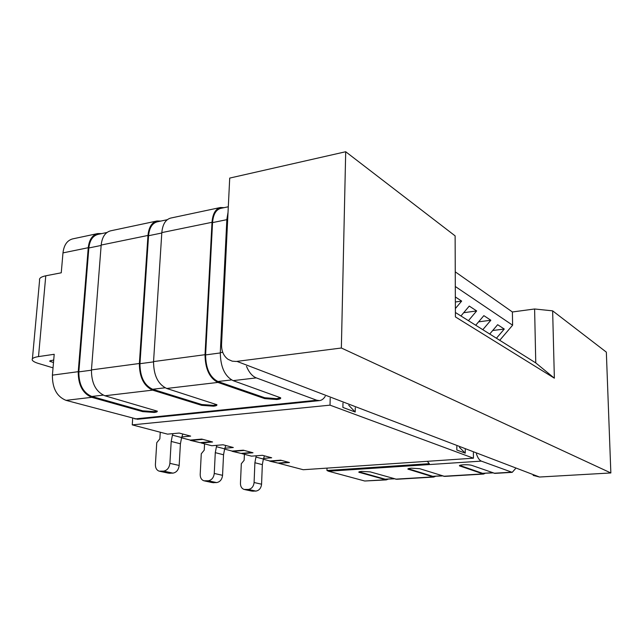 <?xml version="1.0" encoding="UTF-8"?>
<svg xmlns="http://www.w3.org/2000/svg" width="643" height="643" viewBox="0 0 643 643"><rect width="100%" height="100%" fill="white"/><g stroke="black" fill="none" stroke-linecap="round" stroke-linejoin="round"><path stroke-width="0.96" d="M225.797 445.511L224.664 448.862L216.426 446.7L216.892 445.302M224.664 448.862L223.539 454.762L215.284 452.656L216.426 446.7M204.562 443.847L204.241 450.132L201.275 453.781L200.198 474.413C200.182 477.693 201.404 479.823 203.863 480.787L208.252 480.779C211.7 480.136 213.701 477.693 214.256 473.441L215.284 452.656M204.578 480.94L212.246 482.588L216.611 482.588C220.035 481.953 222.02 479.533 222.558 475.33L223.539 454.762M269.755 461.168L277.856 463.064L288.586 462.293L281.562 460.42L270.767 461.208L268.027 460.492M232.083 451.298L240.964 453.395L252.032 452.519L244.268 450.446L233.128 451.338L230.307 450.598M190.288 440.351L200.086 442.673L211.499 441.685L202.85 439.378L191.365 440.383L188.471 439.627M182.837 434.025L181.631 437.561L172.437 435.15L172.959 433.639M181.631 437.561L180.41 443.783L171.199 441.436L172.437 435.15M160.26 432.225L159.85 438.847L156.755 442.714L155.405 464.455C155.349 467.911 156.587 470.146 159.102 471.142L163.635 471.118C167.188 470.419 169.278 467.823 169.897 463.346L171.199 441.436M159.842 471.303L168.458 473.16L172.959 473.135C176.495 472.444 178.561 469.888 179.172 465.452L180.41 443.783M264.442 455.839L263.373 459.022L255.938 457.077L256.38 455.774M263.373 459.022L262.336 464.632L254.893 462.743L255.938 457.077M244.404 454.296L244.147 460.275L241.31 463.732L240.45 483.367C240.466 486.486 241.672 488.519 244.075 489.444L248.335 489.46C251.67 488.865 253.591 486.542 254.089 482.507L254.893 462.743M244.766 489.596L251.63 491.067L255.866 491.091C259.185 490.505 261.082 488.206 261.572 484.211L262.336 464.632M224.102 207.665L220.428 207.512C215.509 208.919 212.696 213.846 212.005 222.301L205.029 354.695C205.213 368.873 209.505 378.116 217.913 382.424L264.723 398.612L276.82 399.52C279.809 399.166 281.087 398.596 280.645 397.8L233.079 380.632C224.769 376.276 220.501 366.944 220.292 352.653L226.866 219.247L228.032 212.383M220.428 207.512L170.692 218.073C165.564 219.512 162.607 224.351 161.819 232.605L153.548 361.591C153.629 375.383 158.017 384.345 166.714 388.468L216.876 404.712C217.246 405.395 216.128 405.894 213.532 406.199L201.653 405.331L152.6 390.132L104.905 395.766L157.246 411.15C157.551 411.753 156.571 412.179 154.304 412.444L142.65 411.624L91.748 397.318L66.012 400.356L137.506 419.26L319.483 400.613L316.71 400.235L256.308 377.891C252.321 376.292 249.042 372.442 246.478 366.333M160.83 221.071L156.972 220.991C151.788 222.438 148.79 227.252 147.978 235.442L139.37 363.496C139.418 377.184 143.831 386.057 152.6 390.132M156.972 220.991L110.548 230.845C105.187 232.324 102.068 237.058 101.176 245.055L91.451 369.91C91.41 383.244 95.903 391.86 104.905 395.766M53.031 367.844L38.548 363.488C35.027 362.419 32.946 361.294 32.295 360.12C31.636 358.529 33.709 357.347 38.508 356.592L54.205 354.293L52.404 375.142C52.292 388.179 56.825 396.586 66.012 400.356M101.731 233.594L97.72 233.57C92.319 235.049 89.168 239.767 88.252 247.708L78.237 371.686C78.173 384.908 82.674 393.46 91.748 397.318M97.72 233.57L72.627 238.899C67.145 240.394 63.93 245.055 62.982 252.892L61.254 272.801L45.774 275.799C41.048 276.795 38.982 278.298 39.585 280.308L32.415 358.802M53.49 362.588L49.559 361.093L53.715 359.967M325.237 396.297C323.646 398.901 321.725 400.34 319.483 400.613M106.963 232.485L97.937 234.398C92.753 235.812 89.723 240.337 88.847 247.965L78.848 371.871C78.792 384.562 83.108 392.76 91.812 396.474L142.698 410.821L142.65 411.624M157.077 410.981L154.352 411.649L142.698 410.821M228.305 206.773L220.645 208.396C215.911 209.747 213.219 214.481 212.552 222.599L205.599 354.912C205.776 368.511 209.891 377.377 217.953 381.516L264.755 397.752L264.723 398.612M280.541 397.687L276.852 398.676L264.755 397.752M167.268 219.705L157.189 221.843C152.206 223.234 149.329 227.855 148.557 235.724L139.965 363.689C140.013 376.822 144.241 385.342 152.656 389.264L201.701 404.503L201.653 405.331M216.739 404.56L213.572 405.371L201.701 404.503M455.397 312.49L535.764 362.909L534.606 308.986L512.391 311.976L455.252 271.836M534.606 308.986L552.642 310.85L554.362 378.18L455.413 316.911L455.123 235.877L345.701 151.74L341.361 348.008L236.262 361.462L232.252 361.173L228.048 359.324C223.547 355.989 221.385 350.957 221.562 344.222L229.712 178.087L345.701 151.74M341.361 348.008L610.85 472.959L606.341 352.131L552.642 310.85M610.85 472.959L539.525 477.026L533.151 475.394M535.764 362.909L554.362 378.18M476.399 453.805C477.757 457.88 479.405 460.316 481.334 461.119L328.517 471.223L364.734 481.004L386.258 479.895L358.81 472.227C358.625 471.833 359.654 471.552 361.905 471.391L370.215 471.882L396.618 479.276L433.736 477.05L407.887 469.109C407.678 468.675 408.811 468.369 411.295 468.184L419.71 468.699L444.594 476.399L483.512 474.068L459.423 465.829C459.206 465.363 460.46 465.018 463.193 464.809C466.947 464.64 469.784 464.817 471.713 465.347L494.893 473.385L512.214 472.348L515.477 468.675M481.334 461.119L512.214 472.348M485.111 473.352L483.512 474.068M435.472 476.342L433.736 477.05M328.517 471.223L326.957 470.491L429.323 463.683L427.314 461.32M388.107 479.196L386.258 479.895M326.957 470.491L327.022 468.112M394.384 478.818L385.181 479.196L359.55 471.97L359.541 472.573M359.124 471.825L359.55 471.97M492.948 472.886L482.555 473.32L459.93 465.476L459.93 466.111M442.497 475.924L432.715 476.326L408.506 468.803L408.506 469.422M181.848 436.91L190.649 436.115L179.228 433.06L167.558 434.138L132.257 424.878L330.028 405.154L473.425 458.194L303.239 469.728L278.732 463.298L289.454 462.526L280.678 460.179L269.875 460.975L263.292 459.247M224.881 448.211L233.313 447.52L223.081 444.779L211.764 445.736L201.163 442.955L212.568 441.974L201.757 439.081L190.264 440.093L181.543 437.811M263.582 458.387L271.684 457.776L262.457 455.308L251.485 456.152L241.937 453.645L252.996 452.776L243.287 450.18L232.139 451.081L224.584 449.095M473.425 458.194L473.385 452.656M459.448 447.359L465.251 453.162L465.235 449.561M465.251 453.162L456.835 450.012L456.819 446.363M355.282 407.726L355.201 412.034L348.747 405.243M342.984 403.048L342.888 407.437L355.201 412.034M330.028 405.154L330.197 398.186M468.434 320.672L476.656 310.931L463.675 312.715M476.656 310.931L469.261 306.076L460.943 315.97M455.3 286.505L512.608 325.205L512.391 311.976M512.608 325.205L499.724 340.3M496.428 338.234L504.273 329.047L492.699 330.518M504.273 329.047L497.65 324.699L489.717 334.022M482.813 329.69L490.842 320.238L478.593 321.854M490.842 320.238L483.849 315.649L475.724 325.245M455.381 308.56L461.658 301.085L455.357 301.993M461.658 301.085L455.34 296.945M132.257 424.878L132.699 418.36M222.558 475.33L214.256 473.441M216.611 482.588L208.252 480.779M213.814 482.772L205.438 480.964M277.856 463.064L270.767 461.208M240.964 453.395L233.128 451.338M200.086 442.673L191.365 440.383M179.172 465.452L169.897 463.346M172.959 473.135L163.635 471.118M170.073 473.344L160.726 471.327M261.572 484.211L254.089 482.507M255.866 491.091L248.335 489.46M253.149 491.252L245.602 489.62M205.029 354.695L153.548 361.591M212.005 222.301L161.819 232.605M222.743 352.324L220.292 352.653M227.702 219.078L226.866 219.247M316.71 400.235L134.885 418.947M256.308 377.891L233.079 380.632M217.913 382.424L166.714 388.468M147.978 235.442L101.176 245.055M139.37 363.496L91.451 369.91M78.237 371.686L52.404 375.142M88.252 247.708L62.982 252.892M38.508 356.592L45.774 275.799M50.885 360.377L50.765 361.752M101.152 245.449L88.847 247.965M91.435 370.191L78.848 371.871M103.193 395.123L91.812 396.474M226.842 219.665L212.552 222.599M220.276 352.943L205.599 354.912M231.496 379.917L217.953 381.516M161.795 233.007L148.557 235.724M153.532 361.88L139.965 363.689M165.058 387.793L152.656 389.264M539.525 477.026L236.954 361.39M385.173 479.774L364.734 481.004M432.715 476.921L395.549 479.156M482.555 473.931L443.59 476.27M511.306 472.203L493.961 473.248M393.87 478.673L385.181 479.196M492.49 472.726L482.555 473.32M442.006 475.764L432.715 476.326"/></g></svg>

